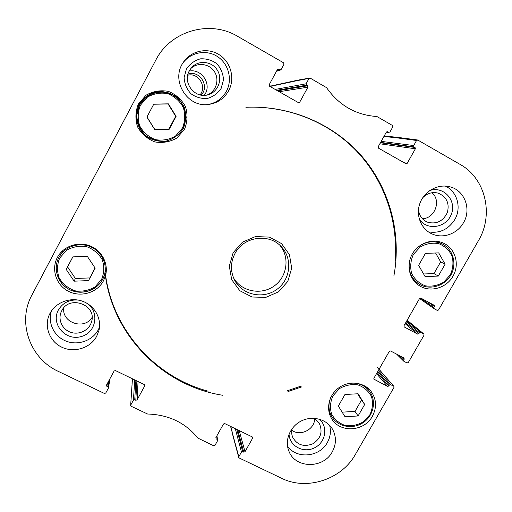 <?xml version="1.0" encoding="UTF-8"?>
<svg xmlns="http://www.w3.org/2000/svg" width="512" height="512" viewBox="0 0 512 512"><rect width="100%" height="100%" fill="white"/><g stroke="black" fill="none" stroke-linecap="round" stroke-linejoin="round"><path stroke-width="0.77" d="M105.427 274.227C112.742 330.342 155.398 377.203 208.166 391.2M287.699 390.637L301.267 386.016M395.117 260.454C398.227 220.979 384.435 180.531 356.71 151.219C328.826 122.099 287.757 105.421 245.882 107.283M105.242 274.573C113.075 336.218 163.59 386.054 222.72 395.277M287.968 391.565L301.766 386.88M393.958 275.52C401.536 233.997 390.182 189.555 362.355 156.845C334.368 124.32 290.714 105.229 246.035 107.27M109.011 380.448L107.974 386.899L108.397 388.147L105.741 393.043L104.422 393.459L58.368 371.411C29.946 358.586 16.915 322.157 31.962 294.976L155.789 60.147C170.426 30.822 209.926 19.507 237.67 36.358L283.616 62.816L284 64.205L281.139 69.485L276.678 70.899M216.627 436.301L217.626 440.621L214.976 445.363L213.702 445.773L197.875 438.093C185.402 422.72 168.64 414.694 147.578 414.016L131.181 406.266L130.662 405.408L132.454 378.81M217.248 439.418L216.218 438.918L215.942 437.53M252.282 436.934L252.653 438.131L252.288 436.934L224.768 423.59L223.494 423.994L215.84 437.715L216.218 438.918M252.653 438.131L245.005 451.738L239.219 430.592M237.734 429.875L243.738 452.147L245.005 451.738M243.738 452.147L242.714 451.654L236.781 429.414M235.309 428.698L241.446 452.064L242.714 451.654M241.446 452.064L238.803 456.774L230.579 426.406M379.008 369.338L393.901 386.387L393.978 387.392L355.424 454.368C341.568 479.526 306.778 490.931 281.632 478.291L239.168 457.965L238.803 456.774M393.658 386.195L390.605 384.627L378.304 370.566M377.709 371.616L389.357 385.024L390.605 384.627M389.357 385.024L388.781 386.022L377.158 372.563M376.557 373.619L387.539 386.419L388.781 386.022M387.539 386.419L373.754 379.066M401.958 356.909L404.237 359.149L403.917 357.933L390.554 350.963L389.306 351.36L373.843 378.362L374.17 379.565M404.237 359.149L403.661 360.154L398.598 355.162M407.123 320.243L423.878 334.016L424.051 335.149L408.275 362.56L407.034 362.957L403.776 361.216L403.661 360.154M423.738 333.926L420.685 332.307L406.758 320.883M406.234 321.798L419.437 332.704L420.685 332.307M419.437 332.704L418.854 333.715L405.683 322.765M405.152 323.686L417.606 334.112L418.854 333.715M417.606 334.112L403.974 326.81M427.43 301.638L434.502 306.509L434.266 305.318L420.838 298.086L419.584 298.483L403.93 325.818L404.256 327.046M434.502 306.509L433.914 307.526L420.211 298.01M384.211 135.968L397.843 137.382L396.973 137.856L416.55 140.48L417.85 140.083L460.083 164.397C485.696 178.477 494.035 214.829 478.419 240.71L438.528 310.003L437.28 310.4L434.227 308.762L433.914 307.526M416.55 140.48L413.702 145.549L381.203 141.363M380.621 142.406L414.035 146.874L413.702 145.549M414.035 146.874L415.053 147.456L380.416 142.765M379.84 143.795L415.379 148.774L415.053 147.456M415.379 148.774L407.194 163.328L404.122 162.707M386.886 131.674L387.654 131.744L386.349 132.134L378.157 146.816L378.496 148.147L405.901 163.725L407.194 163.328M387.654 131.744L388.685 132.333L386.349 132.128M309.664 78.061L297.818 80.16L297.171 80.634L310.298 78.17L326.554 87.648C338.867 105.178 355.36 114.784 376.026 116.454L377.062 116.608L392.499 125.491L392.838 126.835L389.99 131.936L388.685 132.333M308.96 78.566L306.099 83.802L275.187 89.434M276.742 90.317L306.47 85.184L306.099 83.802M306.47 85.184L307.539 85.792L277.613 90.81M279.206 91.712L307.91 87.168L307.539 85.792M307.91 87.168L299.699 102.202L297.875 102.323M277.318 69.728L278.707 69.261L277.357 69.658L269.139 84.826L269.523 86.208L298.362 102.598L299.699 102.202M278.707 69.261L279.789 69.882M107.974 386.899L106.893 386.381L107.366 383.475M144.8 385.011L144.774 385.83L144.371 384.589L115.456 370.566L114.138 370.976L106.47 385.133L106.893 386.381M144.774 385.83L137.114 399.866L138.061 381.53M136.89 380.96L135.802 400.275L137.114 399.866M135.802 400.275L134.733 399.763L135.891 380.474M134.733 379.917L133.427 400.173L134.733 399.763M133.427 400.173L130.771 405.03M96.704 336.237C90.458 348.058 74.234 353.184 61.811 347.206C49.299 341.402 43.603 325.773 49.798 313.747C55.405 302.515 70.022 296.845 82.227 301.126C94.47 305.286 101.901 318.47 98.925 330.451L96.704 336.237M332.275 451.827C323.373 469.037 295.078 468.621 288.858 451.008C284.403 440.198 290.131 426.394 301.434 420.909C312.666 415.302 326.938 419.245 332.621 429.421C336.461 436.742 336.346 444.211 332.275 451.827M463.488 222.733C457.389 233.798 443.059 238.963 432.173 233.984C421.088 229.242 415.469 215.315 419.93 203.29C424.262 191.219 437.798 183.674 449.606 186.726C464.512 190.01 471.776 209.184 463.488 222.733M228.634 90.752C224.23 98.47 217.683 103.014 209.005 104.384C187.776 108.198 170.464 80.941 183.027 62.79C190.445 50.874 207.13 47.078 218.963 54.547C230.899 61.862 235.29 78.579 228.634 90.752M103.469 280.826C97.056 293.05 80.077 297.869 67.706 290.912C55.213 284.166 50.707 267.315 58.445 255.635C65.062 245.363 79.52 241.222 90.938 246.285C102.406 251.258 108.762 264.429 105.427 275.981L103.469 280.826M372.384 416.307C364.186 431.904 339.379 433.203 331.437 418.298C325.562 408.429 329.165 394.266 339.386 387.392C349.536 380.397 364.019 382.246 371.034 391.328C376.544 399.123 376.992 407.443 372.384 416.307M452.915 276.269C446.349 288.288 429.766 292.838 419.046 285.498C409.19 279.187 406.042 264.864 412.262 254.035C418.362 243.142 432.531 238.15 443.258 243.072C455.354 248.179 460.026 264.531 452.915 276.269M184.499 129.293L176.934 137.984C170.048 141.926 162.662 143.238 154.778 141.907C147.309 138.938 141.574 133.926 137.574 126.88C135.13 119.149 135.392 111.533 138.368 104.032L145.99 95.232C152.966 91.245 160.429 89.958 168.384 91.366C175.866 94.432 181.562 99.514 185.478 106.605C187.821 114.336 187.494 121.894 184.499 129.293M233.133 252.736L229.306 266.15L231.706 279.706L239.814 290.701L251.981 296.992L265.786 297.389L278.547 291.84L287.782 281.446L291.686 268.205L289.466 254.694L281.517 243.584L269.357 237.101L255.405 236.582L242.458 242.17L233.133 252.736M235.014 253.434C243.59 236.531 268.96 232.909 281.274 246.675C293.018 258.688 290.49 280.102 276.403 289.734C262.522 299.661 241.542 294.688 234.285 279.539C230.304 270.848 230.547 262.144 235.014 253.434M233.51 277.818C241.299 291.507 260.877 295.475 273.914 286.182C287.123 277.126 290.112 257.376 279.923 245.357M183.258 128.627L186.195 117.869C185.715 110.144 182.861 103.392 177.626 97.619C171.296 93.069 164.262 91.04 156.538 91.52C149.107 93.651 143.226 97.92 138.893 104.333L136.006 115.206C136.57 122.976 139.501 129.715 144.794 135.418C151.149 139.878 158.144 141.843 165.792 141.312C173.133 139.181 178.957 134.957 183.258 128.627M438.605 242.266L437.613 241.382M414.637 281.709L415.917 282.074M366.534 387.443L366.355 386.931M329.062 412.326L329.478 412.685M358.086 415.968L344.986 416.723L338.355 406.061L344.96 394.483L358.112 393.766L364.685 404.461L358.086 415.968L355.008 411.424L361.504 400.083L357.638 393.798M342.144 412.154L355.008 411.424M364.685 404.461L361.504 400.083M103.744 276.998L106.099 272.819M88.55 280.614L74.138 281.178L66.208 269.402L72.838 256.877L87.322 256.358L95.181 268.173L88.55 280.614L94.944 267.821M74.138 281.178L75.373 278.483L89.555 277.933M72.877 256.877L67.578 266.886L75.373 278.483M66.208 269.402L67.578 266.886M208.147 104.48C216.205 102.95 222.278 98.586 226.368 91.379C232.742 79.699 228.666 63.686 217.331 56.486C206.086 49.146 190.054 52.365 182.573 63.533M428.384 231.878C439.526 233.619 448.32 229.536 454.752 219.622C461.824 207.866 457.248 191.386 445.254 186.061M287.52 446.086C296.378 459.392 319.629 457.248 327.347 442.534C330.419 436.973 331.174 431.238 329.606 425.338M51.501 310.886C47.373 322.675 54.022 336.416 65.952 341.082C77.824 345.882 92.486 340.736 98.298 329.779L99.475 327.232M419.283 219.085C426.797 231.072 446.586 227.917 451.424 214.035C456.832 200.339 443.475 185.728 429.728 190.554M422.765 197.69C427.162 193.254 432.256 191.725 438.048 193.107C446.611 196.71 449.709 203.219 447.334 212.64C442.989 221.37 436.339 224.531 427.379 222.131C421.997 219.712 419.034 215.456 418.496 209.357M422.394 218.72C434.899 218.592 441.587 200.499 431.917 192.736M289.069 433.978C289.254 445.92 303.36 453.562 314.458 447.859C325.728 442.515 328.422 426.611 319.226 419.123M313.242 418.259C316.051 419.546 318.182 421.51 319.635 424.16C322.835 432.352 320.48 438.944 312.563 443.93C303.795 447.174 297.19 444.998 292.755 437.402C291.578 434.618 291.354 431.706 292.083 428.678M291.782 430.259C300.211 436.666 314.49 429.626 314.662 418.989M78.362 300.102C69.472 299.373 62.79 302.707 58.323 310.099C50.598 323.936 65.562 341.19 81.056 336.602C96.749 332.71 99.981 310.63 85.882 302.694M61.734 310.784C69.491 294.483 97.286 305.03 91.494 321.926C89.178 330.24 79.194 335.238 70.733 332.301C62.214 329.517 57.638 319.546 61.318 311.635L61.734 310.784M63.821 307.789C61.408 322.682 84.307 330.419 92.064 317.453M186.445 68.96L184.109 77.581C184.493 83.75 186.746 89.12 190.867 93.677C195.821 97.254 201.306 98.848 207.322 98.464C213.101 96.794 217.709 93.453 221.126 88.435L223.494 79.885C223.162 73.741 220.954 68.365 216.87 63.763C211.923 60.128 206.426 58.496 200.358 58.848C194.522 60.518 189.882 63.885 186.445 68.96M189.325 70.835L191.565 67.629C198.406 59.77 211.923 61.12 217.312 70.138C222.931 79.008 218.253 91.802 208.403 94.656C195.341 99.341 182.138 83.021 189.325 70.835M207.206 94.97C215.955 91.635 219.712 79.981 214.586 71.878C209.651 63.661 197.555 61.965 190.765 68.595M297.779 80.173L270.611 86.074M204.333 95.334L205.267 93.811C211.526 83.264 201.184 68.506 189.197 71.091M188 74.163C199.706 69.786 210.01 86.419 201.101 95.117M269.338 86.074L270.208 85.843M200.045 94.899C207.168 86.566 198.336 72.326 187.738 75.226M169.229 129.248L154.707 129.549L146.899 117.069L153.773 104.102L168.365 103.846L176.096 116.365L169.229 129.248L168.947 128.966L175.706 116.294L168.096 103.981L153.741 104.224L146.982 116.986L154.662 129.261L168.947 128.966M176.096 116.365L175.706 116.294M438.298 276.077L425.114 276.602L418.618 265.338L425.44 253.37L438.682 252.883L445.114 264.179L438.298 276.077L433.946 273.581L440.659 261.862L435.597 252.998M423.61 273.99L433.946 273.581M445.114 264.179L440.659 261.862M376.166 116.461L376.653 116.486M434.15 308.71L419.558 298.528L434.074 308.653M396.973 137.856L383.93 136.467M132.096 383.744L130.662 405.408M330.861 397.235C328.07 404.013 328.371 410.451 331.763 416.563L328.947 411.789M331.763 416.563C337.766 426.931 352.909 429.76 363.296 422.554C373.811 415.52 376.736 400.39 369.299 390.995C364.87 385.6 358.995 382.957 351.674 383.066M332.915 395.872L339.418 388.634C345.248 385.248 351.398 383.994 357.869 384.864C363.917 387.072 368.448 390.938 371.456 396.461C373.158 402.541 372.678 408.576 370.01 414.566L363.546 421.722C357.786 425.082 351.686 426.349 345.248 425.53C339.213 423.386 334.662 419.571 331.59 414.08C329.818 407.994 330.259 401.926 332.915 395.872M62.822 251.142L58.835 257.523C52.301 269.619 58.765 285.766 71.898 290.618C84.928 295.706 100.704 288.173 104.371 275.136C107.635 264.154 101.613 251.565 90.688 246.835C79.814 242.01 66.042 246.01 59.814 255.84L58.829 257.53C53.037 268.352 57.382 282.688 68.198 288.883C73.389 292.32 85.626 293.824 93.869 288.704C98.982 285.28 102.483 280.755 104.371 275.136L105.914 269.856M59.622 258.157L66.394 250.374C72.634 246.79 79.354 245.542 86.554 246.624C93.35 249.158 98.566 253.472 102.195 259.571C104.422 266.246 104.23 272.832 101.619 279.322L94.899 287.008C88.73 290.56 82.074 291.821 74.925 290.803C68.141 288.339 62.899 284.083 59.194 278.022C56.89 271.341 57.037 264.717 59.622 258.157M297.171 80.634L269.997 86.477M232.256 432.211L230.835 426.528M139.552 104.685L136.71 115.398C137.261 123.046 140.147 129.683 145.363 135.302C151.616 139.693 158.515 141.632 166.048 141.114C173.28 139.014 179.014 134.848 183.258 128.614L186.15 118.016C185.677 110.406 182.861 103.757 177.702 98.067C171.469 93.587 164.544 91.584 156.934 92.064C149.613 94.163 143.821 98.368 139.552 104.685L136.71 115.392C137.261 123.046 140.147 129.683 145.363 135.302C151.616 139.693 158.515 141.632 166.048 141.114C173.28 139.014 179.014 134.848 183.258 128.614C186.093 121.6 186.4 114.438 184.179 107.117C180.467 100.397 175.072 95.59 167.981 92.685C160.448 91.354 153.376 92.57 146.771 96.346L139.552 104.685M140.442 105.171L147.373 97.165C153.715 93.542 160.506 92.365 167.738 93.645C174.541 96.435 179.731 101.05 183.29 107.501C185.427 114.534 185.133 121.414 182.413 128.154L175.526 136.058C169.261 139.654 162.534 140.845 155.354 139.629C148.563 136.922 143.347 132.365 139.706 125.952C137.491 118.912 137.734 111.987 140.442 105.171M409.568 260.966C407.987 270.739 411.034 278.374 418.707 283.872L413.792 280.704M418.707 283.872C429.018 290.65 444.454 286.413 450.822 275.104C457.382 263.904 453.03 248.71 441.651 243.648C432.787 240.141 424.525 241.632 416.858 248.128M413.312 254.586L419.968 247.149C425.882 243.731 432.083 242.534 438.579 243.578C444.627 246.003 449.114 250.125 452.051 255.955C453.664 262.342 453.082 268.64 450.304 274.842L443.693 282.189C437.843 285.581 431.693 286.79 425.242 285.805C419.206 283.45 414.688 279.373 411.686 273.581C410.003 267.187 410.541 260.858 413.312 254.586M109.926 378.746L108.493 387.859M276.467 71.296L280.57 69.958M386.304 132.211L389.056 132.448M397.869 137.389L417.517 139.974M407.13 320.23L423.878 334.016M396.614 354.125L403.776 361.216M376.922 366.848L393.901 386.387M238.714 457.421L232.179 432.819M216.883 435.84L217.722 440.019M369.299 390.995L365.901 386.63M132.384 378.778L131.994 384.083M441.651 243.648L436.288 241.21"/></g></svg>
